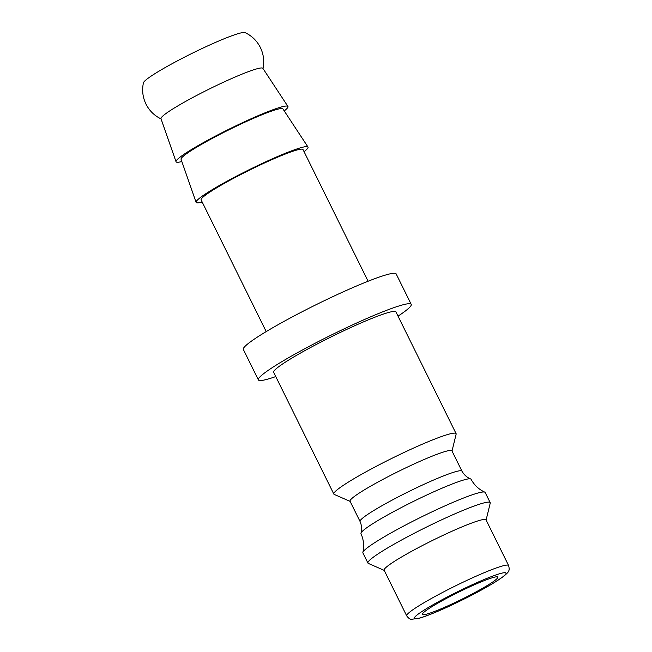 <?xml version="1.0" encoding="UTF-8"?>
<svg xmlns="http://www.w3.org/2000/svg" width="652" height="652" viewBox="0 0 652 652"><rect width="100%" height="100%" fill="white"/><g stroke="black" fill="none" stroke-linecap="round" stroke-linejoin="round"><path stroke-width="0.98" d="M181.835 161.541A62.405 5.77 -26.3 0 1 176.04 161.737L160.987 118.688A56.83 5.257 -26.3 0 1 162.266 116.537A56.83 5.257 -26.3 0 1 223.449 82.242A56.83 5.257 -26.3 0 1 262.87 68.338L287.923 106.439A62.405 5.77 -26.3 0 1 286.57 108.917A62.405 5.77 -26.3 0 1 284.248 110.921M350.124 501.396L334.231 494.42A68.191 6.308 -26.3 0 1 333.832 494.077A68.191 6.308 -26.3 0 1 335.348 491.429A68.191 6.308 -26.3 0 1 400.515 454.151A68.191 6.308 -26.3 0 1 456.098 433.645A68.191 6.308 -26.3 0 1 456.131 434.175L452.015 451.037M456.098 433.645L395.927 311.909A68.191 6.308 153.7 0 0 340.352 332.406A68.191 6.308 153.7 0 0 275.177 369.692A68.191 6.308 153.7 0 0 273.661 372.333L333.832 494.077M350.034 501.217A56.83 5.257 -26.3 0 1 351.298 499.008A56.83 5.257 -26.3 0 1 405.609 467.94A56.83 5.257 -26.3 0 1 451.926 450.858L461.95 471.143A56.83 5.257 -26.3 0 1 461.95 471.151A56.83 5.257 -26.3 0 0 422.504 484.998A56.83 5.257 -26.3 0 0 361.322 519.302A56.83 5.257 -26.3 0 0 360.059 521.486L350.034 501.217M360.067 521.502A56.83 5.257 -26.3 0 1 360.059 521.486C361.713 525.325 362.023 529.212 360.98 533.157A61.369 5.672 -26.3 0 1 428.437 494.24A61.369 5.672 -26.3 0 1 470.654 478.951A61.369 5.672 -26.3 0 1 471.037 479.261C474.338 485.194 478.918 489.489 484.786 492.146A68.191 6.308 -26.3 0 1 485.178 492.488L490.19 502.635A68.191 6.308 -26.3 0 1 490.222 503.165L486.107 520.027M384.224 570.386L368.331 563.409A68.191 6.308 -26.3 0 1 367.924 563.059L362.911 552.92A68.191 6.308 -26.3 0 1 362.879 552.399C364.329 546.123 363.702 539.872 360.996 533.646A61.369 5.672 -26.3 0 1 360.98 533.157M362.879 552.399A68.191 6.308 -26.3 0 1 364.427 550.272A68.191 6.308 -26.3 0 1 437.842 509.114A68.191 6.308 -26.3 0 1 484.786 492.146M367.924 563.059A68.191 6.308 -26.3 0 1 369.44 560.418A68.191 6.308 -26.3 0 1 434.615 523.132A68.191 6.308 -26.3 0 1 490.19 502.635M384.134 570.198A56.83 5.257 -26.3 0 1 385.389 567.998A56.83 5.257 -26.3 0 1 439.701 536.93A56.83 5.257 -26.3 0 1 486.017 519.848L508.584 565.496A56.83 5.257 -26.3 0 0 469.138 579.351A56.83 5.257 -26.3 0 0 407.956 613.646A56.83 5.257 -26.3 0 0 406.693 615.855L384.134 570.198M398.022 316.147A85.241 7.881 153.7 0 0 409.326 307.662A85.241 7.881 153.7 0 0 411.208 304.354A85.241 7.881 153.7 0 0 341.738 329.977A85.241 7.881 153.7 0 0 260.27 376.579A85.241 7.881 153.7 0 0 258.379 379.888A85.241 7.881 153.7 0 0 275.763 376.571M258.379 379.888L243.343 349.456A85.241 7.881 -26.3 0 1 245.225 346.147A85.241 7.881 -26.3 0 1 326.693 299.545A85.241 7.881 -26.3 0 1 396.171 273.921L411.208 304.354M161.321 119.023C154.516 115.803 149.398 110.824 145.975 104.084C142.698 97.27 141.851 90.18 143.432 82.82A56.83 5.257 -26.3 0 1 205.902 46.732A56.83 5.257 -26.3 0 1 245.03 32.6C251.843 35.819 256.961 40.799 260.384 47.539C263.661 54.352 264.508 61.443 262.927 68.81M176.04 161.737A62.405 5.77 -26.3 0 1 177.442 159.381A62.405 5.77 -26.3 0 1 236.774 125.412A62.405 5.77 -26.3 0 1 287.923 106.439M202.177 202.047A62.405 5.77 -26.3 0 1 196.089 202.316A62.405 5.77 -26.3 0 1 197.499 199.96A62.405 5.77 -26.3 0 1 256.831 165.991A62.405 5.77 -26.3 0 1 307.98 147.018A62.405 5.77 -26.3 0 1 306.627 149.495A62.405 5.77 -26.3 0 1 304.068 151.688M196.089 202.316L181.044 159.267A56.83 5.257 -26.3 0 1 182.324 157.124A56.83 5.257 -26.3 0 1 236.35 126.195A56.83 5.257 -26.3 0 1 282.919 108.917L307.98 147.018M266.212 331.599L201.126 199.903A56.83 5.257 -26.3 0 1 202.381 197.703A56.83 5.257 -26.3 0 1 256.692 166.635A56.83 5.257 -26.3 0 1 303.009 149.552L368.095 281.24M496.914 578.748A42.054 3.888 -26.3 0 1 456.726 601.739A42.054 3.888 -26.3 0 1 422.447 614.38A42.054 3.888 -26.3 0 1 423.384 612.75A42.054 3.888 -26.3 0 1 463.572 589.758A42.054 3.888 -26.3 0 1 497.843 577.118A42.054 3.888 -26.3 0 1 496.914 578.748M470.491 585.553A51.141 4.727 -26.3 0 1 504.86 575.072A51.141 4.727 -26.3 0 1 449.798 605.944A51.141 4.727 -26.3 0 1 415.43 616.425A51.141 4.727 -26.3 0 1 470.491 585.553M406.693 615.855C408.519 618.259 410.084 619.4 411.388 619.278L418.861 618.381C426.049 616.303 436.318 612.187 449.676 606.026L476.522 592.692L492.496 583.719L503.165 576.718C506.865 573.638 508.625 571.837 508.446 571.323C509.342 570.361 509.391 568.422 508.584 565.496M470.654 478.951C466.979 477.468 464.077 474.86 461.942 471.135"/></g></svg>
